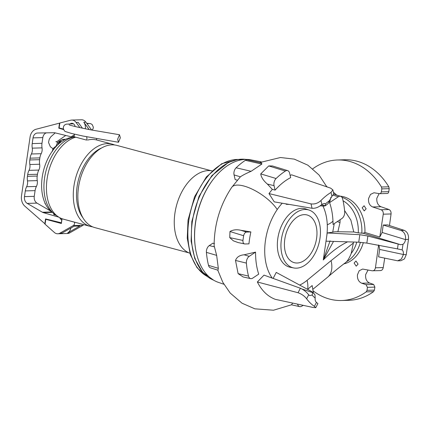 <?xml version="1.0" encoding="UTF-8"?>
<svg xmlns="http://www.w3.org/2000/svg" width="430" height="430" viewBox="0 0 430 430"><rect width="100%" height="100%" fill="white"/><g stroke="black" fill="none" stroke-linecap="round" stroke-linejoin="round"><path stroke-width="0.64" d="M366.134 208.856L364.194 210.92L362.167 207.814L364.108 205.75L366.134 208.856M358.072 264.106L356.212 266.165L354.105 263.063L355.965 261.005L358.072 264.106M284.789 239.279A24.698 15.507 105 0 0 294.287 262.676A24.698 15.507 105 0 0 316.593 238.37A24.698 15.507 105 0 0 307.095 214.973A24.698 15.507 105 0 0 284.789 239.279M303.236 305.354A75.062 47.128 -75 0 1 301.452 306.337A5.531 3.472 -75 0 1 300.226 306.676A5.531 3.472 -75 0 1 299.678 306.622A5.531 3.472 -75 0 1 297.555 304.134M237.639 180.229L235.178 179.616L234.071 174.919A5.531 3.472 -75 0 1 236.113 167.781A75.062 47.128 -75 0 1 245.401 160.315A5.531 3.472 -75 0 1 246.938 159.788A5.531 3.472 -75 0 1 247.492 159.842L261.607 163.04L261.843 164.077L251.104 171.301C246.444 173.279 242.869 175.118 240.375 176.816L231.673 187.421C220.079 204.965 214.231 224.374 214.124 245.659L216.661 255.377L218.316 268.315L218.005 270.223L210.458 267.825A5.531 3.472 -75 0 1 208.518 265.358A75.062 47.128 -75 0 1 206.411 252.372A5.531 3.472 -75 0 1 209.243 245.616L212.85 243.203L214.457 243.633M285.386 171.054A5.531 3.472 -75 0 1 286.928 170.527A5.531 3.472 -75 0 1 287.665 170.629A5.531 3.472 -75 0 1 289.616 173.15L290.669 177.611A65.064 40.85 105 0 0 275.109 190.114L274.055 185.652A5.531 3.472 -75 0 1 276.098 178.514A75.062 47.128 -75 0 1 285.386 171.054L268.734 165.926L260.747 173.892C261.182 177.241 263.391 180.627 267.363 184.061L272.314 189.367L268.976 193.564L274.243 201.869L312.051 208.276L311.014 203.884C314.717 204.368 318.033 203.245 320.963 200.504L321.877 204.374L324.413 203.454L325.413 203.944A55.62 34.921 -75 0 1 329.348 200.783L331.928 196.295L333.831 193.946L332.868 189.883L330.606 188.136L291.599 174.827L290.153 175.429M287.665 170.629L272.453 165.953L268.734 165.926M368.058 269.997L365.677 274.576C365.28 278.78 366.58 281.596 369.569 283.026L373.659 284.45L374.885 287.116L374.401 290.116L373.53 291.653L366.193 291.863L367.026 290.325L367.413 287.331L366.043 284.665L361.775 283.246C358.647 281.822 357.201 279.011 357.438 274.813L359.211 270.728L362.635 269.056L372.16 270.787L380.518 270.604M379.099 193.634L376.809 198.284C376.562 202.476 377.932 205.293 380.926 206.722L388.93 209.517C390.504 210.265 391.214 211.748 391.069 213.957L389.478 225.535M333.524 241.402L323.279 259.962L327.214 232.963L359.824 234.694L367.87 236.016L400.652 244.713L363.167 233.243L364.919 232.469L379.781 237.021L383.259 214.183C383.447 211.974 382.716 210.496 381.066 209.743L372.676 206.959C369.553 205.529 368.182 202.718 368.569 198.515L370.493 194.424L373.992 192.753L379.625 193.699L387.226 193.484M319.985 238.274A29.966 18.812 105 0 0 309.224 210.114A29.966 18.812 105 0 0 281.397 239.376A29.966 18.812 105 0 0 293.695 267.944A29.966 18.812 105 0 0 319.985 238.274M293.695 267.944L290.212 267.256A30.207 18.963 -75 0 1 277.812 238.462A30.207 18.963 -75 0 1 305.864 208.969L309.224 210.114M379.314 193.677C380.356 193.758 381.034 193.161 381.335 191.882L381.824 188.883L381.485 187.018L388.827 186.808A70.289 53.766 -91.6 0 0 344.93 159.772L337.588 159.981A70.289 53.766 -91.6 0 0 313.002 168.63L312.793 168.813M388.827 186.808L389.198 188.668L388.811 191.667C388.559 192.941 387.93 193.538 386.93 193.457M313.029 290.804A70.289 53.766 -91.6 0 0 341.603 300.511A70.289 53.766 -91.6 0 0 366.193 291.863M372.16 270.787C373.896 270.927 374.987 269.927 375.438 267.799L378.62 244.966M343.763 263.934A34.196 26.155 -91.6 0 0 363.345 242.568M223.923 284.262L218.359 282.36A63.452 39.84 -75 0 1 195.575 222.735A63.452 39.84 -75 0 1 251.244 159.906L261.241 161.879M338.34 196.773A5.531 3.472 -75 0 1 339.92 196.225A5.531 3.472 -75 0 1 340.657 196.327A5.531 3.472 -75 0 1 342.592 198.789A75.062 47.128 -75 0 1 344.699 211.78A5.531 3.472 -75 0 1 341.866 218.537L333.035 224.444A56.841 35.69 105 0 0 332.965 221.095A58.362 36.641 105 0 0 329.573 202.632L338.34 196.773L333.315 195.231M292.776 303.107L291.422 304.8L299.678 306.622M307.568 289.347A60.259 37.835 105 0 0 307.676 289.256L312.18 285.558L313.384 292.991A5.531 3.472 -75 0 1 313.406 293.152M257.355 281.983C261.816 290.75 267.815 296.539 275.345 299.35L313.196 307.488L315.765 307.681L314.389 306.364L316.448 302.414C315.41 301.505 314.98 300.049 315.163 298.038A55.62 34.921 -75 0 1 312.121 295.071L309.729 295.582L308.514 294.636C306.391 291.863 303.682 289.734 300.387 288.245L264.015 275.13L257.355 281.983L298.049 292.733L300.387 288.245M244.165 254.797C239.698 255.146 236.812 257.027 235.506 260.44L238.118 273.63L243.165 276.963L250.631 278.613A5.531 3.472 -75 0 1 248.502 276.098A75.062 47.128 -75 0 1 246.395 263.106A5.531 3.472 -75 0 1 249.228 256.35L255.576 252.109L244.165 254.797L249.228 256.35M255.576 252.109A60.259 37.835 105 0 0 258.704 274.141L252.759 278.113A5.531 3.472 -75 0 1 250.631 278.613M244.874 243.971L238.129 242.568L233.399 240.843L229.744 237.634L229.975 231.517C233.033 229.749 236.613 229.33 240.719 230.26L250.878 231.942A66.736 41.903 105 0 0 248.948 243.858L244.874 243.971C243.455 243.81 242.816 242.633 242.955 240.44A76.75 48.187 -75 0 1 243.643 235.737L229.975 231.517M340.125 219.703L340.017 222.541L337.873 231.759L353.772 231.974L350.869 220.106L344.591 210.571M363.167 233.243L358.281 232.888L353.772 231.974M289.627 204.46L286.187 204.304L286.079 203.858M273.125 278.43L276.248 272.421L311.771 291.61L312.739 292.642L312.121 295.071M360.399 242.283A34.196 26.155 88.4 0 1 346.628 261.66L345.419 262.746C340.495 266.358 334.583 271.153 327.687 277.135L327.687 277.135A28.874 16.888 -129.4 0 0 331.062 260.65L353.369 243.031L353.433 242.025M402.168 249.921C403.206 250.905 403.603 252.431 403.356 254.501L406.253 254.673L408.5 239.279L405.528 239.623C405.167 241.698 404.324 243.256 402.991 244.31L402.168 249.921L397.471 248.889L398.153 244.208M367.87 236.016L366.838 243.1L397.471 248.889M366.838 243.1L358.733 242.192L359.824 234.694M326.021 241.171L358.733 242.192M337.873 231.759C335.379 231.684 333.659 231.829 332.718 232.195L334.25 223.627M364.919 232.469A34.196 26.155 -91.6 0 0 340.119 196.155M381.485 187.018A70.289 53.766 -91.6 0 0 337.588 159.981M341.603 300.511L348.945 300.296A70.289 53.766 -91.6 0 0 373.53 291.653M384.7 258.177L383.248 267.573C382.764 269.701 381.69 270.701 380.023 270.561M346.628 261.66C348.23 259.881 349.762 257.145 351.213 253.442L353.369 243.031M327.214 232.963L332.718 232.195M330.906 197.257L329.573 202.632M347.548 241.843A111.709 70.138 105 0 0 323.279 259.962L330.084 240.864M320.113 205.857L324.252 206.051L325.419 205.717L328.348 203.363L329.348 200.783M321.877 204.374L321.651 204.594C318.743 207.26 315.545 208.491 312.051 208.276M268.976 193.564L311.014 203.884M272.314 189.367L275.109 190.114M331.928 196.295L331.014 192.43A63.07 39.603 105 0 0 320.963 200.504M331.014 192.43L332.868 189.883M321.307 204.911L325.419 205.717L325.413 203.944M314.094 293.873L315.002 294.846L315.163 298.038M316.448 302.414L317.899 303.569L315.765 307.681M308.681 294.846L306.628 298.802A63.07 39.603 105 0 0 314.389 306.364M306.628 298.802C304.51 296.044 301.65 294.023 298.049 292.733M403.356 254.501L379.674 249.422L378.588 256.866L397.691 260.822L401.41 259.005L403.318 254.759M379.674 249.422L378.986 245.396M379.781 237.021L382.146 232.469L405.528 239.623M405.565 239.365C405.856 234.904 404.329 231.937 400.97 230.453L404.238 230.362L387.537 224.901L383.232 225.024L382.146 232.469M406.253 254.673L404.42 258.919L400.894 260.731L397.691 260.822M404.238 230.362C407.393 231.845 408.812 234.823 408.5 239.279M383.232 225.024L400.97 230.453M400.652 244.713L402.991 244.31M326.596 186.367L327.359 187.023M333.433 192.264L336.679 195.064M240.719 230.26L246.61 232.066L250.878 231.942M246.61 232.066C245.132 232.307 244.143 233.533 243.643 235.737M229.744 237.634L242.955 240.44M72.826 137.288A39.893 25.047 105 0 0 42.231 177.052A39.893 25.047 105 0 0 52.616 212.549M74.659 136.896A41.414 26.004 105 0 0 44.569 177.966A41.414 26.004 105 0 0 56.835 215.736M195.569 248.868A62.689 39.361 -75 0 1 195.494 222.568A62.689 39.361 -75 0 1 214.742 177.472M212.044 170.834A42.742 26.837 105 0 0 174.919 213.226A42.742 26.837 105 0 0 189.909 253.265M211.039 170.689L116.944 145.421A42.554 26.719 105 0 0 78.507 187.303A42.554 26.719 105 0 0 94.869 227.615L188.963 252.883M101.706 147.925A40.275 25.289 105 0 0 77.12 186.491A40.275 25.289 105 0 0 82.936 217.811M114.617 144.969A42.554 26.719 105 0 0 112.375 144.19A42.554 26.719 105 0 0 73.939 186.072A42.554 26.719 105 0 0 90.3 226.39A42.554 26.719 105 0 0 92.627 226.841M75.718 137.181A42.554 26.719 105 0 0 47.09 178.864A42.554 26.719 105 0 0 63.452 219.176L90.3 226.39M87.548 140.089A42.554 26.719 -75 0 1 96.121 139.847M47.015 219.273L45.795 219.311L45.08 224.218L54.341 232.442A7.6 5.81 -91.6 0 0 57.77 233.775A7.6 5.81 -91.6 0 0 59.947 233.151L73.251 225.578A3.042 2.327 -91.6 0 0 74.578 222.245L74.836 222.235M57.77 233.775L67.558 233.495A7.6 5.81 -91.6 0 0 69.73 232.872L83.038 225.298A3.042 2.327 -91.6 0 0 83.769 224.637M59.947 233.151L62.028 233.092L74.202 226.164L79.829 226.003L67.655 232.931A7.6 5.81 88.4 0 0 70.875 228.056M74.578 222.245L62.414 218.865M62.033 218.875L61.361 223.487L45.795 219.311M52.272 151.607L52.885 148.866L53.524 148.21A14.373 7.288 166.7 0 1 55.561 146.571L56.572 146.012M53.852 149.129L52.885 148.866M120.341 137.767L119.475 134.74L117.637 139.255L118.503 142.276L120.341 137.767M64.21 140.008L62.275 139.492A10.599 6.654 105 0 0 59.173 143.545M61.114 140.621A7.6 4.773 105 0 0 57.555 145.023M61.323 140.39L60.78 140.497A6.907 4.338 105 0 0 56.067 146.238M65.785 139.207L62.275 139.492M54.535 214.812L55.223 214.737M63.42 129.081L59.125 127.93L59.84 123.018L70.713 120.201A7.6 5.81 88.4 0 1 71.708 120.061A7.6 5.81 88.4 0 1 76.094 122.442L79.883 127.608M71.708 120.061L81.496 119.782A7.6 5.81 88.4 0 1 85.882 122.163L91.66 130.043M85.371 128.78A7.6 5.81 -91.6 0 0 83.802 122.222L89.177 129.554M76.094 122.442L78.174 122.383L82.409 128.156M86.548 136.778A3.042 2.327 88.4 0 1 86.559 140.089L74.019 136.724L74.39 134.155M96.008 139.82L96.347 139.809A3.042 2.327 88.4 0 0 96.675 138.734M70.203 123.878A4.37 3.343 88.4 0 1 71.799 123.286A4.37 3.343 88.4 0 1 75.142 126.522M72.294 123.319A4.37 3.343 -91.6 0 0 71.16 123.867M72.88 123.485A4.144 3.166 -91.6 0 0 72.788 123.485A4.144 3.166 -91.6 0 0 71.541 123.861M45.655 204.325A14.373 3.709 27.5 0 1 45.381 204.024L44.93 202.809M45.284 203.573L44.919 203.476M55.088 214.64L54.47 214.731L54.873 214.952M54.551 214.248L53.599 214.398L55.846 215.15M59.791 217.72L60.539 219.171L61.995 219.128M46.461 132.854A6.079 4.649 88.4 0 0 42.823 137.6L41.989 143.308A11.4 8.718 88.4 0 0 42.038 147.872A7.6 5.81 88.4 0 1 41.189 153.703A11.4 8.718 -91.6 0 0 39.866 157.891L39.603 159.68A11.4 8.718 88.4 0 0 39.651 164.238A7.6 5.81 -91.6 0 1 38.802 170.076A11.4 8.718 -91.6 0 0 37.474 174.263L37.216 176.053A11.4 8.718 88.4 0 0 37.265 180.611A7.6 5.81 -91.6 0 1 36.41 186.443A11.4 8.718 -91.6 0 0 35.088 190.635L34.255 196.349A6.079 4.649 -91.6 0 0 36.991 203.121L27.203 203.401A6.079 4.649 -91.6 0 1 24.472 196.628L25.305 190.915A11.4 8.718 -91.6 0 1 26.628 186.722A7.6 5.81 -91.6 0 0 27.477 180.89A11.4 8.718 88.4 0 1 27.429 176.332L27.692 174.542A11.4 8.718 -91.6 0 1 29.014 170.355A7.6 5.81 -91.6 0 0 29.863 164.518A11.4 8.718 88.4 0 1 29.82 159.96L30.078 158.17A11.4 8.718 -91.6 0 1 31.401 153.983A7.6 5.81 88.4 0 0 32.255 148.151A11.4 8.718 88.4 0 1 32.207 143.593L33.04 137.879A6.079 4.649 88.4 0 1 37.437 133.031A6.079 4.649 88.4 0 1 37.469 133.026L53.997 132.709A6.079 4.649 -91.6 0 1 54.927 132.811L71.375 136.842L72.713 135.676L73.858 135.982L74.132 134.095M58.846 217.172L43.285 212.624A6.079 4.649 88.4 0 1 42.398 212.243L27.203 203.401M50.891 211.211L36.991 203.121M45.118 223.949L24.784 206.115A10.03 7.67 88.4 0 1 21.5 195.827L30.068 137.079A10.03 7.67 -91.6 0 1 35.996 129.269L59.528 123.125L58.792 128.167L59.894 128.135M54.857 214.473A2.51 0.36 8.3 0 0 53.675 214.516M61.947 219.467L60.539 219.171M61.468 222.74L61.678 219.477M44.822 223.955L45.559 218.918L61.2 222.751M74.159 136.761L71.375 136.842M59.824 123.12L59.528 123.125M74.127 135.977L73.858 135.982M63.608 129.575L58.792 128.167M282.236 203.213A47.112 29.584 105 0 0 277.237 209.517A28.874 10.927 -145.7 0 0 243.869 186.018A28.874 10.927 -145.7 0 0 231.673 187.421M299.672 285.09A49.015 30.772 105 0 0 307.084 280.344A28.874 16.888 50.6 0 1 307.676 289.256M277.237 209.517A49.015 30.772 105 0 0 272.249 278.113M307.084 280.344L331.062 260.65M358.281 232.888A32.298 24.703 -91.6 0 0 343.054 200.767M341.909 197.257A34.196 26.155 88.4 0 1 361.84 233.28M337.41 221.514A11.4 6.042 177.1 0 0 340.017 222.541M326.617 237.064A45.596 28.627 105 0 0 327.278 224.793A47.112 29.584 105 0 0 322.914 205.986M327.278 224.793A28.874 10.078 -2.5 0 0 332.965 221.095M351.213 253.442A32.298 24.703 -91.6 0 0 356.782 242.133M302.177 289.078L312.739 292.642M389.198 188.668L381.824 188.883M381.335 191.882L388.811 191.667M372.676 206.959L380.926 206.722M381.066 209.743L388.93 209.517M375.438 267.799L383.248 267.573M391.069 213.957L383.259 214.183M361.775 283.246L369.569 283.026M366.043 284.665L373.659 284.45M374.885 287.116L367.413 287.331M367.026 290.325L374.401 290.116M209.243 245.616L214.242 246.761M206.411 252.372L216.661 255.377M208.518 265.358L218.316 268.315M248.502 276.098L238.118 273.63M246.395 263.106L235.506 260.44M274.055 185.652L267.363 184.061M276.098 178.514L260.747 173.892M234.071 174.919L240.375 176.816M236.113 167.781L251.104 171.301M245.401 160.315L261.843 164.077M213.592 280.156A62.689 39.361 -75 0 1 192.35 221.724A62.689 39.361 -75 0 1 246.014 159.423M83.038 225.298L73.251 225.578M69.73 232.872L67.655 232.931M83.802 122.222L85.882 122.163M206.722 276.151A61.173 38.41 -75 0 1 194.172 262.515A61.173 38.41 -75 0 1 188.818 220.482A61.173 38.41 -75 0 1 238.064 159.449M34.255 196.349L24.472 196.628M52.352 212.366L43.285 212.624M51.82 211.974L42.398 212.243M37.474 174.263L27.692 174.542M38.802 170.076L29.014 170.355M35.088 190.635L25.305 190.915M36.41 186.443L26.628 186.722M37.265 180.611L27.477 180.89M37.216 176.053L27.429 176.332M42.823 137.6L33.04 137.879M39.651 164.238L29.863 164.518M39.603 159.68L29.82 159.96M42.038 147.872L32.255 148.151M41.989 143.308L32.207 143.593M39.866 157.891L30.078 158.17M41.189 153.703L31.401 153.983M326.838 186.846L319.038 175.005L307.858 165.174L294.265 159.121L280.462 157.514L259.752 162.551M217.763 270.147L222.831 282.322L230.163 293.018L242.025 303.204L254.872 308.831L273.507 310.218L291.459 304.811M327.687 277.135L312.793 289.363M340.657 196.327L333.852 194.166M314.475 294.131L312.363 292.067M213.629 280.177L202.525 272.12L194.779 258.607L191.108 241.117L191.828 221.477L198.982 196.44L211.931 175.553L228.529 162.422L237.365 159.562L246.057 159.423M96.089 139.82L112.375 144.19M53.019 148.721L50.364 146.775L48.526 142.454L49.23 139.255L50.821 136.815L55.212 132.881M86.677 123.249L90.66 123.652L92.17 124.544L93.353 127.199L93.122 128.613L92.095 130.129M69.101 124.84L69.101 124.84C70.23 125.447 80.335 127.844 90.515 129.822L119.475 134.74M55.895 141.567L57.819 142.55M89.042 123.56L86.914 123.577M73.476 123.813L66.107 124.179L64.532 125.06L63.694 126.141L63.253 128.049C63.85 130.285 64.688 131.489 65.774 131.671L71.606 133.477L82.872 136.02L118.503 142.276M56.454 141.938L65.742 135.461M206.905 276.291L197.048 267.718L190.334 254.608L187.26 238.242L188.028 220.112L194.57 196.736L206.378 176.902L221.686 163.733L238.29 159.417"/></g></svg>
